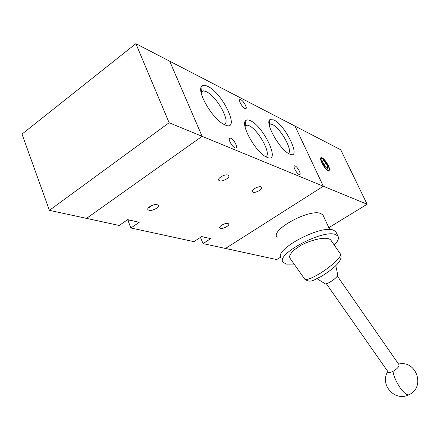 <?xml version="1.0" encoding="UTF-8"?>
<svg xmlns="http://www.w3.org/2000/svg" width="440" height="440" viewBox="0 0 440 440"><rect width="100%" height="100%" fill="white"/><g stroke="black" fill="none" stroke-linecap="round" stroke-linejoin="round"><path stroke-width="0.66" d="M328.84 227.662L367.114 204.243L340.731 149.776L295.031 126.11L323.323 186.219L202.109 136.323L169.691 61.193L202.109 136.323L86.51 218.383L202.109 136.323L169.12 122.743L135.872 43.675L295.031 126.11L323.323 186.219L225.473 248.463L203.032 243.606L200.453 237.375M135.872 43.675L22 134.107L49.401 210.347L119.224 225.462L127.639 219.648L139.233 222.299L130.917 227.997L127.606 219.67M49.401 210.347L169.12 122.743M219.527 180.791L218.796 180.306C216.953 178.382 225.016 173.767 227.986 175.065L228.69 175.538C230.489 177.48 222.53 182.034 219.527 180.791M252.967 192.209L252.362 191.813C250.734 190.108 258.429 185.74 261.041 186.896L261.619 187.286C263.214 189.002 255.613 193.32 252.967 192.209M244.86 108.433C241.901 107.124 237.743 99.044 240.29 99.556L240.933 99.77C243.903 101.129 248.001 109.115 245.476 108.63L244.86 108.433M235.065 147.873C231.677 146.674 227.134 137.506 230.208 138.078L230.808 138.248C234.207 139.513 238.684 148.566 235.637 148.027L235.065 147.873M299.079 174.471C296.461 173.569 292.336 165.374 294.723 165.836L295.13 165.946C297.759 166.903 301.829 175.01 299.459 174.576L299.079 174.471M224.873 124.845L223.911 124.366C212.009 118.696 195.542 89.584 202.153 85.965C203.434 85.003 205.337 85.162 207.873 86.433C223.531 93.676 241.01 132.605 224.873 124.845M223.867 124.339C231.632 123.316 217.19 96.52 206.333 91.696L203.615 90.833L201.553 91.366L201.003 91.999M289.625 154.061L288.976 153.742C279.483 149.303 264.528 122.447 269.935 119.614L273.801 119.917C285.857 125.417 302.115 160.149 289.625 154.061M288.222 153.302C293.584 151.575 280.682 128.128 272.432 124.526L270.589 123.948L269.104 124.394M267.058 157.355L266.041 156.86C255.371 151.816 239.872 123.706 245.916 120.461C246.945 119.68 248.452 119.763 250.431 120.709C263.995 126.577 281.072 163.763 267.058 157.355M265.562 156.59C272.294 155.287 258.456 129.569 248.969 125.653L246.912 125.037L244.877 125.818M157.168 204.694C153.879 203.621 146.173 207.884 148.022 209.737L149.023 210.298C152.339 211.327 159.94 207.119 158.125 205.249L157.168 204.694M227.992 223.482C225.407 222.618 218.361 226.485 219.83 227.959L220.506 228.344C223.119 229.169 230.082 225.346 228.646 223.867L227.992 223.482M203.032 243.606L210.694 238.645L201.674 236.583L193.924 241.632L130.917 227.997M151.619 205.585L148.791 207.922L148.286 207.939M221.579 225.275L220.55 226.078M326.381 283.762L388.179 372.02C388.806 372.845 390.39 372.636 392.931 371.393C397.172 368.885 399.207 366.68 399.047 364.766L398.948 364.623M328.334 170.957C324.594 169.538 318.131 156.97 321.486 157.669L322.108 157.861C325.875 159.396 332.216 171.749 328.9 171.121L328.334 170.957M323.422 216.018L322.938 214.979L320.733 213.499C309.375 208.45 269.737 230.257 277.151 237.27M322.471 158.626C325.793 159.979 331.392 170.885 328.466 170.33L327.965 170.181C324.665 168.927 318.967 157.85 321.932 158.461L322.471 158.626M294.107 264.088L286.517 264.11L283.25 262.405C274.692 254.953 322.344 229.196 335.39 234.493L337.87 236.038C339.284 238.172 338.074 241.17 334.23 245.025M336.353 232.799L335.825 231.666L333.333 230.087C320.238 224.642 272.701 250.421 281.314 258.022M331.127 240.537L330.798 240.064C326.007 234.773 304.134 242.523 299.068 246.543L294.745 249.546L291.83 252.28L289.9 255.206L289.575 257.059L290.268 258.638L304.519 278.845C305.729 280.445 310.398 278.927 318.511 274.296C330.149 267.553 342.172 256.476 340.538 254.161L340.351 253.891M325 283.74L325.138 283.827C325.941 284.07 327.575 283.486 330.044 282.084C334.439 279.345 337.04 277.035 337.849 275.143L337.755 274.697M367.114 204.243L323.323 186.219L225.473 248.463L276.716 259.556L280.803 257.054M324.335 165.627L322.333 161.409L323.219 160.198L326.079 163.163L328.07 167.349L327.212 168.597L324.335 165.627M326.793 168.168L328.07 167.349M323.851 164.604L326.079 163.163M129.564 220.088L128.211 221.023M201.713 236.588L200.464 237.402M409.965 394.168L408.491 394.922C406.263 394.785 403.491 392.42 400.18 387.822C396.385 382.19 393.971 376.712 392.931 371.393M218.796 180.306L218.603 179.867M252.362 191.813L252.214 191.472M240.29 99.556L239.569 100.067M230.208 138.078L229.273 138.732M294.723 165.836L294.102 166.243M201.553 91.366L202.153 85.965M269.192 124.317L269.935 119.614M245.196 125.493L245.916 120.461M148.022 209.737L147.807 209.198M219.83 227.959L219.692 227.629M201.146 92.78L203.615 90.833M269.214 124.966L270.589 123.948M244.987 126.478L246.912 125.037M304.695 279.114C310.624 283.707 314.232 279.505 321.156 276.518C331.425 270.182 343.855 261.047 340.538 254.161L330.798 240.064M387.86 371.564C379.214 384.175 394.625 401.913 408.491 394.922C425.964 387.97 416.592 359.579 398.58 364.1M321.486 157.669L320.694 158.186M329.72 229.548L322.938 214.979M328.466 170.33L327.877 170.709M337.87 236.038L335.825 231.666M337.849 275.143L335.77 265.656M399.047 364.766L337.365 276.117M321.228 158.917L320.645 159.297M325.138 283.827L317.064 278.696"/></g></svg>
